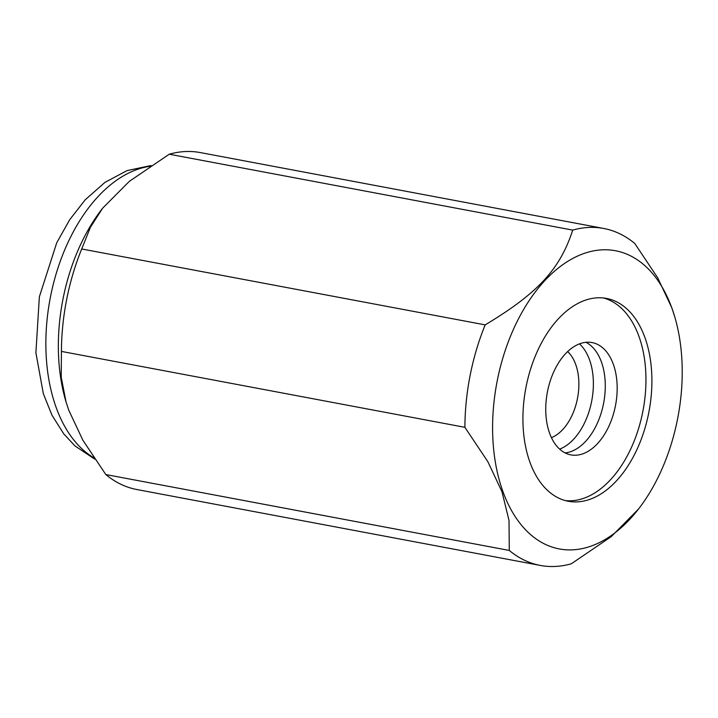 <?xml version="1.0" encoding="UTF-8"?>
<svg xmlns="http://www.w3.org/2000/svg" width="718" height="718" viewBox="0 0 718 718"><rect width="100%" height="100%" fill="white"/><g stroke="black" fill="none" stroke-linecap="round" stroke-linejoin="round"><path stroke-width="1.08" d="M644.926 337.577A103.204 62.681 100.7 0 0 606.486 298.419A103.204 62.681 100.7 0 0 538.123 349.621A103.204 62.681 100.7 0 0 529.893 462.105A103.204 62.681 100.7 0 0 568.333 501.272A103.204 62.681 100.7 0 0 636.695 450.06A103.204 62.681 100.7 0 0 644.926 337.577M565.38 500.59A103.204 62.681 100.7 0 0 631.741 446.784A103.204 62.681 100.7 0 0 638.975 336.464A103.204 62.681 100.7 0 0 603.488 297.979M509.286 550.446L105.815 474.553L82.902 440.26L68.748 410.184L66.047 401.954L61.236 377.309L61.425 351.416L464.896 427.318L487.809 461.611L501.963 491.677L509.008 520.415L509.286 550.446A171.44 104.128 100.7 0 0 540.322 565.434A171.44 104.128 100.7 0 0 571.322 563.783L611.269 536.615L638.571 508.972A151.722 92.155 100.7 0 0 674.732 316.764A151.722 92.155 100.7 0 0 671.967 308.309A151.722 92.155 100.7 0 0 544.531 280.909A151.722 92.155 100.7 0 0 502.851 491.372A151.722 92.155 100.7 0 0 638.571 508.972M674.732 316.764L671.815 307.816L657.661 277.74L634.748 243.447A171.44 104.128 100.7 0 0 603.712 228.468A171.44 104.128 100.7 0 0 572.713 230.11C560.031 269.25 537.854 293.258 485.18 324.877A171.44 104.128 100.7 0 0 464.896 427.318M105.815 474.553A171.44 104.128 100.7 0 0 136.851 489.532L540.322 565.434M485.18 324.877L81.708 248.975A171.44 104.128 100.7 0 0 61.425 351.416M81.708 248.975L90.396 227.301L102.629 208.202L129.294 181.385L169.251 154.217L572.713 230.11M603.712 228.468L200.241 152.566A171.44 104.128 100.7 0 0 169.251 154.217M102.629 208.202L101.992 209.028A151.722 92.155 100.7 0 0 65.832 401.236L66.047 401.954M579.462 343.85A57.144 34.706 -79.3 0 1 591.605 401.55A57.144 34.706 -79.3 0 1 559.663 449.118M567.633 351.578A46.832 28.442 -79.3 0 1 577.425 398.714A46.832 28.442 -79.3 0 1 551.442 437.63M615.398 406.02A57.144 34.706 100.7 0 0 592.027 342.567A57.144 34.706 100.7 0 0 547.52 391.427A57.144 34.706 100.7 0 0 570.9 454.889A57.144 34.706 100.7 0 0 615.398 406.02M565.111 452.905A57.144 34.706 100.7 0 0 603.506 403.785A57.144 34.706 100.7 0 0 585.915 342.306M149.802 166.334A151.722 92.155 100.7 0 0 97.783 196.876A151.722 92.155 100.7 0 0 56.112 407.339A151.722 92.155 100.7 0 0 93.852 457.797M151.013 165.535L127.05 170.606L104.972 182.363L85.209 199.801L69.709 219.69L56.731 242.792L39.355 296.821L35.9 352.744L43.313 393.635L51.974 415.201L63.785 433.905L74.977 445.923L94.758 459.134"/></g></svg>
